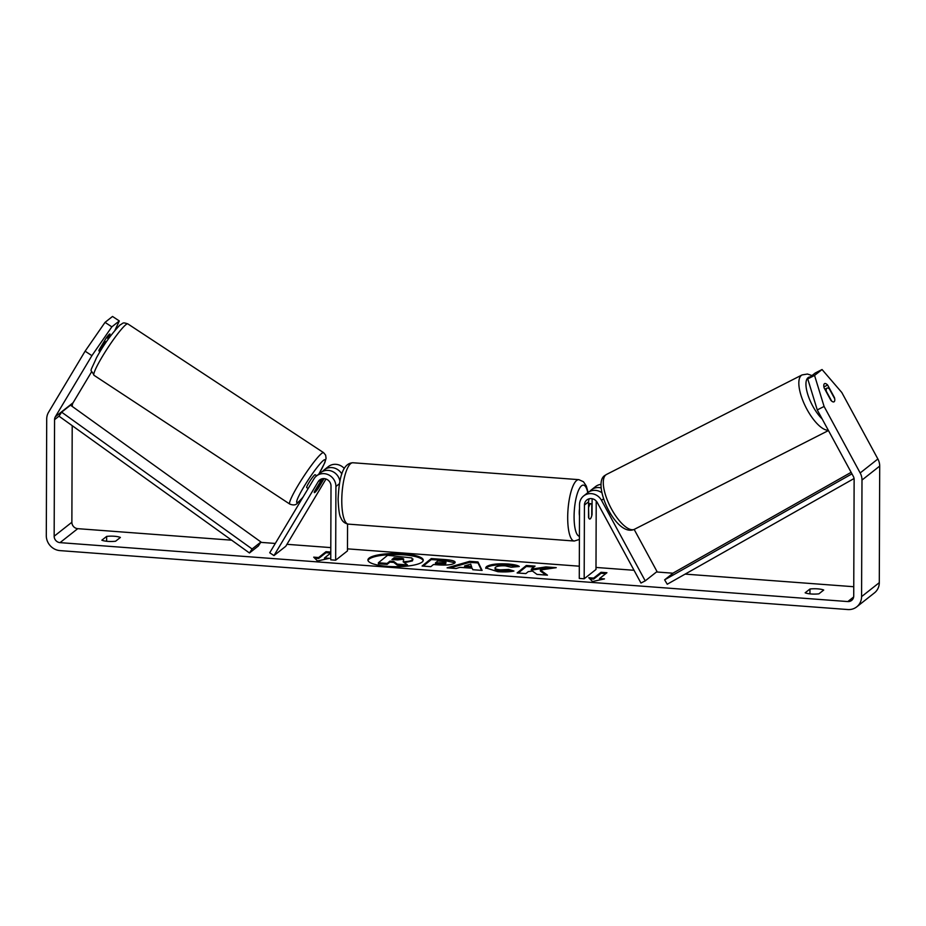 <?xml version="1.0" encoding="UTF-8"?>
<svg xmlns="http://www.w3.org/2000/svg" width="926" height="926" viewBox="0 0 926 926"><rect width="100%" height="100%" fill="white"/><g stroke="black" fill="none" stroke-linecap="round" stroke-linejoin="round"><path stroke-width="1.39" d="M584.179 578.785L584.433 505.075A7.176 6.679 -128.3 0 1 597.282 502.552L640.954 583.033L645.225 580.868L601.541 500.376A12.304 11.448 -128.3 0 0 583.681 495.931A12.304 11.448 -128.3 0 0 579.526 504.705L579.271 578.426L584.179 578.785L595.985 569.478L596.217 501.059M645.225 580.868L657.02 571.55L634.16 529.417M601.09 484.356A12.304 11.448 -128.3 0 0 595.487 486.613L591.355 489.877A12.304 11.448 51.7 0 1 601.124 487.933M589.735 491.463A12.304 11.448 51.7 0 1 591.355 489.877M589.283 498.778A7.176 6.679 -128.3 0 0 588.566 501.811L588.508 517.252A7.697 2.141 94.3 0 0 589.723 519.046A7.697 2.141 94.3 0 0 592.05 514.462L592.108 499.021A7.176 6.679 51.7 0 1 592.119 498.72M601.819 492.725A12.304 11.448 -128.3 0 0 587.813 492.667L583.681 495.931M831.664 401.097L826.258 391.131A7.697 2.824 -117 0 1 826.837 388.237A7.697 2.824 -117 0 1 827.011 388.121A7.697 2.824 -117 0 1 829.279 388.77L834.731 398.828A7.697 2.824 -117 0 1 834.152 401.722A7.697 2.824 -117 0 1 833.99 401.826A7.697 2.766 -117 0 1 830.923 400.414L824.094 387.832A7.697 2.766 -117 0 1 824.395 383.734A7.697 2.766 -117 0 1 824.568 383.619A7.697 2.766 -117 0 1 827.636 385.031L834.465 397.624A7.697 2.766 -117 0 1 834.696 398.759M610.523 513.756L609.829 514.104M423.182 560.693A27.676 6.586 0.2 0 0 403.551 554.813A27.676 6.586 0.2 0 0 367.992 560.496M403.551 553.817A27.676 6.586 0.2 0 0 367.911 559.999A27.676 6.586 0.2 0 0 387.624 566.376A27.676 6.586 0.2 0 0 423.263 560.195A27.676 6.586 0.2 0 0 403.551 553.817M72.205 425.659L71.869 522.252A6.158 5.73 -128.3 0 0 77.738 528.665L231.639 540.182M260.715 542.358L275.3 543.446M286.944 544.314L330.79 547.602M347.47 548.852L579.306 566.191M595.985 567.441L634.032 570.289M656.499 571.967L673.028 573.206M685.147 574.108L853.76 586.725M91.894 355.665L85.111 351.174L105.043 322.364L111.838 326.855L91.894 355.665L55.363 416.735A6.158 5.73 -128.3 0 0 54.565 419.663L54.159 536.223A6.158 5.73 -128.3 0 0 60.028 542.636L847.811 601.564A6.158 5.73 -128.3 0 0 853.726 596.031L854.131 479.471A6.158 5.73 -128.3 0 0 853.355 476.427L817.264 409.929L807.738 378.919L815.216 373.016L822.045 369.532L814.556 375.435L824.094 406.456L817.264 409.929M540.367 570.011L556.248 567.661L545.9 566.909L531.316 569.154L535.054 566.122L526.327 565.485L517.113 572.951L525.852 573.588L528.225 571.655L532.462 571.041L536.964 574.398L547.451 575.162L540.367 570.011L540.367 571.006L545.923 575.046M472.167 568.228L459.956 567.349L456.101 568.506L447.096 567.846L469.632 561.341L478.001 561.955L482.11 570.404L472.816 569.721L472.167 568.228M115.6 541.224A10.255 2.442 -179.8 0 1 101.848 540.194L106.652 536.409A10.255 2.442 -179.8 0 1 114.373 536.258A10.255 2.442 -179.8 0 1 120.403 537.439L115.6 541.224M818.908 593.832L823.712 590.047A10.255 2.442 0.2 0 0 817.681 588.867A10.255 2.442 0.2 0 0 809.961 589.017L805.145 592.802A10.255 2.442 0.2 0 0 818.908 593.832M604.458 578.9L592.513 581.54L588.751 577.731L593.659 578.102L601.032 572.28L606.935 572.719L599.55 578.542L604.458 578.9M325.998 552.695L318.613 558.517L318.625 557.521L313.706 557.151L317.479 560.971L329.425 558.332L324.517 557.961L330.779 553.03L325.998 552.695L325.998 551.699L330.779 552.058M318.625 557.521L325.998 551.699M454.654 563.124L454.631 563.147C451.842 564.872 446.216 565.439 437.766 564.848L433.449 564.536L430.821 566.666L422.082 566.029L431.296 558.563L444.793 559.547C453.08 560.195 456.368 561.387 454.654 563.124L455.187 562.279M495.445 567.302C494.241 568.552 495.919 569.397 500.503 569.849L508.733 569.455L513.942 571.041C509.995 571.898 504.658 572.118 497.91 571.712L485.687 567.858L486.451 566.643C490.155 564.316 497.285 563.425 507.842 563.969C514.046 564.49 517.865 565.335 519.289 566.504L511.233 567.233L505.422 565.855C500.572 565.624 497.25 566.099 495.479 567.279L495.016 568.992M85.111 351.174L48.569 412.244A14.365 13.358 -128.3 0 0 46.705 419.073L46.3 535.633A14.365 13.358 -128.3 0 0 60.005 550.611L847.788 609.539A14.365 13.358 -128.3 0 0 856.724 606.866A14.365 13.358 -128.3 0 0 861.585 596.622L861.99 480.062A14.365 13.358 -128.3 0 0 860.173 472.954L824.094 406.456M91.616 371.766L73.073 402.764A6.158 5.73 -128.3 0 0 72.274 405.692L72.274 406.456M856.724 606.866L874.433 592.895A14.365 13.358 -128.3 0 0 879.295 582.651L879.7 466.091A14.365 13.358 -128.3 0 0 877.883 458.983L841.792 392.485L822.045 369.532M807.738 378.919L814.556 375.435M114.94 330.304L119.315 320.952L112.521 316.46L105.043 322.364M111.838 326.855L119.315 320.952M107.856 338.372L109.685 335.316A7.697 0.938 123.5 0 0 109.939 334.008A7.697 0.938 123.5 0 0 106.143 338.106L99.232 349.669A7.697 0.938 123.5 0 0 98.978 350.966A7.697 0.938 123.5 0 0 99.047 350.989M109.685 335.316L108.84 334.749M106.652 536.409L106.629 541.259M823.908 386.929L827.636 385.031M809.961 589.017L809.937 593.867M397.312 565.149L397.312 564.154L407.417 564.895L407.417 565.89L397.312 565.149L393.747 562.418L389.915 562.14L387.114 564.409L378.375 563.772L378.375 562.776L387.6 555.287L411.804 557.938L412.452 559.883L412.996 559.049L412.429 560.901L404.396 562.684M412.452 560.878L412.429 559.906C410.82 561.029 407.706 561.642 403.099 561.735L407.417 564.895M387.114 564.409L387.126 563.413L378.375 562.776M389.915 562.14L389.915 561.144L387.126 563.413M393.747 562.418L393.747 561.422L389.915 561.144M397.312 564.154L393.747 561.422M589.816 578.808L593.659 579.097L593.659 578.102M593.659 579.097L601.032 573.275L601.032 572.28M605.778 573.622L601.032 573.275M601.09 579.653L599.55 579.537L599.55 578.542M326.056 559.072L324.517 558.957L324.517 557.961M318.613 558.517L314.771 558.228M449.851 568.055L469.632 562.337L469.632 561.341M469.632 562.337L478.001 562.95L478.001 561.955M478.001 562.95L481.613 570.37M464.609 565.936L464.609 566.932L471.635 567.441L470.744 564.084L464.609 565.936L471.635 566.446M423.205 566.11L431.285 559.559L431.296 558.563M431.285 559.559L444.793 560.543L454.99 562.788M445.8 563.575L445.8 562.58C446.494 561.932 445.221 561.48 441.968 561.237L437.882 560.936L435.451 562.904L445.8 562.58L445.776 563.598L445.776 562.603M435.451 562.904L435.44 563.911L439.584 564.212L445.776 563.598M533.932 567.036L526.327 566.481L526.327 565.485M526.327 566.481L518.247 573.032M551.734 568.332L545.9 567.904L531.316 570.15L531.316 569.154M545.9 567.904L545.9 566.909M485.814 568.356L486.439 567.65C490.143 565.311 497.274 564.42 507.842 564.976L517.599 566.654M495.445 568.298C494.229 569.548 495.919 570.393 500.503 570.844L508.733 570.451L508.733 569.455M508.733 570.451L511.8 571.388M403.505 559.373C404.118 558.772 402.903 558.366 399.858 558.146L394.14 557.73L391.918 559.524L397.694 559.941L403.69 559.084M403.505 560.369C404.118 559.779 402.903 559.362 399.858 559.142L394.129 558.725L394.14 557.73M394.129 558.725L393.041 559.605M314.342 492.62A7.697 0.938 -56.5 0 1 314.597 491.324L322.086 478.8M335.663 560.195L330.756 559.836L331.01 486.115A7.176 6.679 51.7 0 0 318.185 481.67L273.969 555.588L269.721 552.776L313.949 478.858A12.304 11.448 51.7 0 1 316.507 475.941A12.304 11.448 51.7 0 1 329.1 475.119A12.304 11.448 51.7 0 1 335.918 486.486L335.663 560.195L347.47 550.889L347.563 524.035M341.844 474.008A12.304 11.448 -128.3 0 0 324.181 469.887A12.304 11.448 -128.3 0 0 322.561 471.473M324.181 469.887L328.313 466.623A12.304 11.448 51.7 0 1 344.287 468.452M316.507 475.941L320.639 472.677A12.304 11.448 51.7 0 1 332.376 471.427A12.304 11.448 51.7 0 1 339.911 481.323M273.969 555.588L285.775 546.271L326.01 479.02M324.065 478.626L318.139 488.523A7.697 0.938 -56.5 0 1 314.886 492.4A7.697 0.891 -56.7 0 1 314.365 492.632A7.697 0.891 -56.7 0 1 314.389 492.007L319.91 482.77A7.697 0.891 -56.7 0 1 322.294 480.015A7.697 0.891 -56.7 0 1 322.815 479.784A7.697 0.891 -56.7 0 1 322.792 480.397L317.271 489.634A7.697 0.891 -56.7 0 1 314.886 492.4M579.479 515.724A7.697 2.141 -85.7 0 1 579.248 512.46A7.697 2.141 -85.7 0 1 579.514 508.802M588.843 506.973A7.697 2.141 -85.7 0 1 590.869 503.709A7.697 2.141 -85.7 0 1 591.795 504.647L591.749 515.782A7.697 2.141 -85.7 0 1 589.723 519.046A7.697 2.141 -85.7 0 1 588.809 518.109L588.542 506.95M104.406 341.011L105.414 341.671A7.697 0.891 -56.7 0 0 99.892 350.908L98.989 350.317M308.15 488.546L306.703 487.597A7.697 0.891 -56.7 0 1 309.458 481.821A7.697 0.891 -56.7 0 1 314.643 474.969A7.697 0.891 -56.7 0 1 315.164 474.737L316.727 475.767M54.565 419.663L58.986 416.168L249.464 552.984L258.319 546.004L260.958 541.988L252.103 548.979L249.464 552.984M58.986 416.168L61.637 412.163L70.492 405.171L260.958 541.988M61.637 412.163L252.103 548.979M854.061 478.522L667.241 584.237L664.625 579.838L673.48 572.847L851.133 472.329M851.955 473.846L664.625 579.838M601.541 500.376L603.497 498.836M584.433 505.075L588.566 501.811M828.457 430.544L634.472 529.267A30.766 11.309 -117 0 1 610.94 507.957A30.766 11.309 -117 0 1 605.87 474.864A30.766 11.309 -117 0 1 606.553 474.425L802.09 374.914A30.766 11.309 63 0 0 801.395 375.354A30.766 11.309 63 0 0 805.4 406.317A30.766 11.309 63 0 0 828.272 430.22M822.172 418.969A25.639 9.422 -117 0 1 808.248 395.865A25.639 9.422 -117 0 1 808.085 377.681A25.639 9.422 -117 0 1 810.262 376.928M60.028 542.636L77.738 528.665M847.811 601.564L853.656 596.969M860.173 472.954L877.883 458.983M54.159 536.223L71.869 522.252M55.363 416.735L73.073 402.764M861.585 596.622L879.295 582.651M861.99 480.062L879.7 466.091M412.429 560.901L412.429 559.906M444.793 560.543L444.793 559.547M439.584 564.212L439.584 563.216M486.416 567.661L486.416 566.666L486.439 567.65M507.842 564.976L507.842 563.969M500.503 570.844L500.503 569.849M399.858 559.142L399.858 558.146M335.918 486.486L339.46 483.685M318.185 481.67L321.692 478.904M352.922 462.757A30.766 8.577 94.3 0 0 341.775 500.434A30.766 8.577 94.3 0 0 348.326 524.128C344.646 523.445 342.157 521.326 340.861 517.761C339.495 516.095 338.58 509.925 338.117 499.253C338.928 481.613 341.451 463.255 352.922 462.757L578.843 479.656L583.461 481.751L586.308 486.034L588.114 492.435M348.326 524.128L574.247 541.027A30.766 8.577 -85.7 0 1 567.696 517.333A30.766 8.577 -85.7 0 1 578.843 479.656M587.779 492.69A25.639 7.142 94.3 0 0 579.526 488.338A25.639 7.142 94.3 0 0 574.085 516.534A25.639 7.142 94.3 0 0 579.41 536.27M125.728 324.806A30.766 3.542 123.3 0 0 105.008 352.204A30.766 3.542 123.3 0 0 94.001 375.296C90.493 367.599 88.873 375.204 96.535 357.668C103.585 344.842 111.409 333.95 120.01 324.968C123.575 323.255 122.093 321.97 127.811 323.88A30.766 3.542 123.3 0 0 125.728 324.806M94.001 375.296L289.769 504.068A30.766 3.542 -56.7 0 1 300.776 480.988A30.766 3.542 -56.7 0 1 321.496 453.59A30.766 3.542 -56.7 0 1 323.591 452.664L127.811 323.88M318.81 474.124A25.639 2.952 123.3 0 0 323.29 460.511A25.639 2.952 123.3 0 0 303.716 487.099A25.639 2.952 123.3 0 0 298.577 501.811A25.639 2.952 123.3 0 0 303.08 497.007M802.09 374.914L807.437 374.035L811.998 375.551M606.553 474.425L605.153 475.316C591.066 482.504 615.975 538.145 634.472 529.267M824.846 389.221L827.011 388.121M588.554 503.536L590.869 503.709M574.247 541.027L579.398 539.453M289.769 504.068C293.426 505.503 296.031 505.133 297.582 502.98L302.871 497.378M100.043 351.637L98.932 350.919M108.492 338.789L106.571 337.527M322.815 479.784L321.878 479.159M318.891 474.054L324.829 462.641L326.068 458.347L325.639 455.141L323.591 452.664"/></g></svg>
